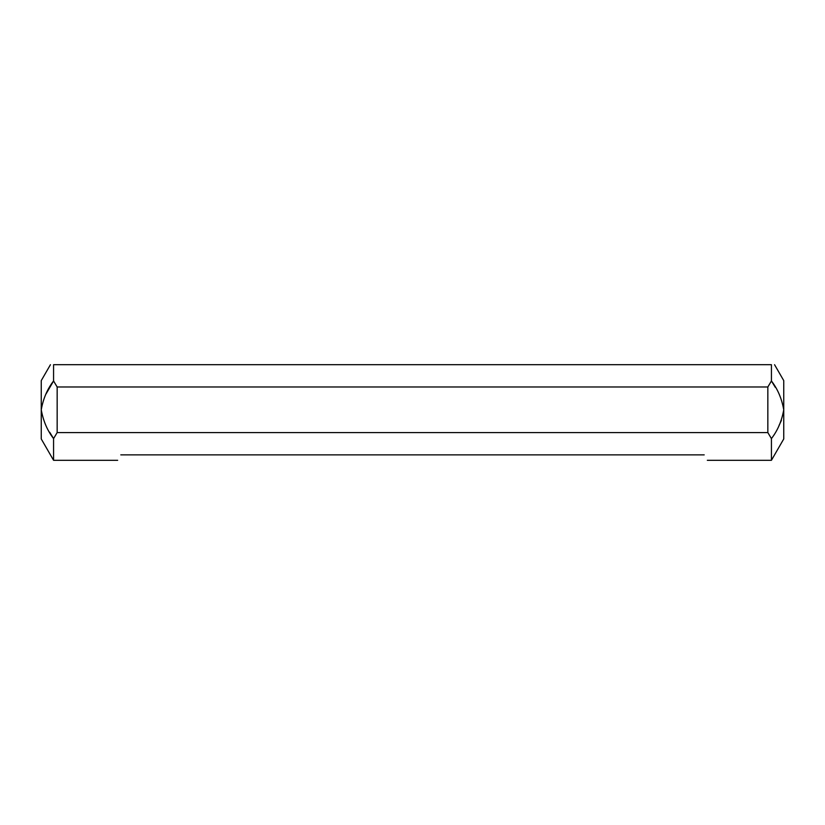 <?xml version="1.0" encoding="UTF-8"?>
<svg xmlns="http://www.w3.org/2000/svg" width="825" height="825" viewBox="0 0 825 825"><rect width="100%" height="100%" fill="white"/><g stroke="black" fill="none" stroke-linecap="round" stroke-linejoin="round"><path stroke-width="1.24" d="M775.294 387.317L771.427 380.975L771.427 364.702C775.552 364.702 775.552 364.702 771.427 364.702L53.573 364.702C49.448 364.702 49.448 364.702 53.573 364.702L53.573 380.975L57.162 386.987L767.838 386.987L771.427 380.975C777.635 388.967 781.749 398.568 783.75 409.778L783.75 438.952L771.427 460.298L771.427 438.591L767.838 432.578L57.162 432.578L53.573 438.591L53.573 460.298L117.666 460.298M774.562 364.702L783.75 380.614L783.75 409.778C781.791 420.905 777.676 430.516 771.427 438.591M49.706 432.248L53.573 438.591C47.365 430.598 43.251 420.998 41.25 409.778L41.25 438.952L53.573 460.298M779.078 425.37L781.409 420.389M704.199 454.864C708.345 462.052 708.345 462.052 704.199 454.864L120.801 454.864C116.655 462.052 116.655 462.052 120.801 454.864M50.438 364.702L41.25 380.614L41.25 409.778C43.209 398.65 47.324 389.049 53.573 380.975L46.087 393.876M767.838 386.987L767.838 432.578M57.162 386.987L57.162 432.578M707.334 460.298L771.427 460.298"/></g></svg>
